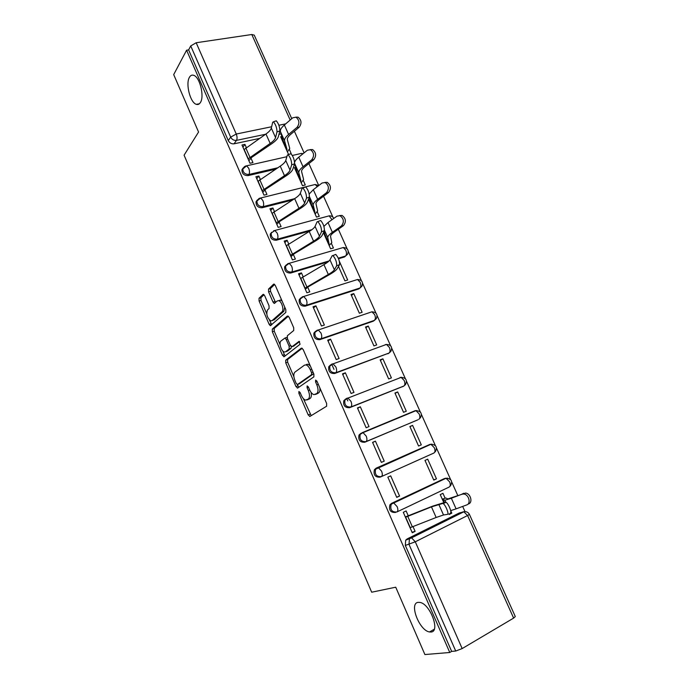 <?xml version="1.0" encoding="UTF-8"?>
<svg xmlns="http://www.w3.org/2000/svg" width="689" height="689" viewBox="0 0 689 689"><rect width="100%" height="100%" fill="white"/><g stroke="black" fill="none" stroke-linecap="round" stroke-linejoin="round"><path stroke-width="1.03" d="M298.888 391.481L298.888 393.316L308.198 414.907L309.972 416.397L326.612 406.226L326.655 403.521L316.914 381.12L315.622 380.095L315.605 381.999L316.854 384.884C318.439 389.078 318.413 391.972 316.785 393.548L313.908 394.651C312.272 394.099 310.834 392.472 309.585 389.75L308.353 386.908L307.105 385.892L307.096 387.761L308.319 390.594C309.878 394.719 309.869 397.544 308.293 399.077L305.554 400.137C303.952 399.603 302.54 397.984 301.308 395.288L300.103 392.489L298.888 391.481M200.413 102.506C204.633 96.46 199.784 76.832 193.643 75.299C191.921 74.739 190.517 75.411 189.432 77.297C185.375 83.731 190.276 102.816 196.339 104.332C197.976 104.857 199.328 104.246 200.413 102.506M431.021 632.028C440.633 631.761 430.057 603.676 419.885 602.41L418.102 602.367C408.818 603.219 419.36 630.633 429.497 631.959L431.021 632.028M338.532 258.745L344.543 256.954L346.533 255.171M300.731 297.949L299.224 299.715C298.819 304.125 300.8 306.278 305.175 306.174L358.84 288.906L360.769 287.184M315.588 331.237L313.926 333.037C313.409 337.593 315.381 339.798 319.842 339.651L373.283 321.186L375.135 319.532M330.625 364.869L328.791 366.694C328.153 371.397 330.109 373.662 334.665 373.49L389.027 353.052M345.783 398.879L343.82 400.697C343.044 405.554 344.982 407.879 349.633 407.681L403.384 386.288M360.872 433.338L359.021 435.043C358.099 440.064 360.011 442.459 364.774 442.235L417.835 419.825M264.671 295.659L263.009 294.436L259.021 298.294L259.09 301.024L269.141 324.33L270.321 325.708L285.84 312.393L285.806 309.576L275.307 285.418L273.576 284.195L268.538 289.079L268.589 291.878L272.999 302.049L274.17 303.418L277.228 300.972L278.666 300.654C281.723 301.274 284.324 310.136 281.956 311.859L272.095 320.618L270.777 320.893C267.091 317.818 265.997 314.175 267.487 309.955L269.08 308.483L269.029 305.735L264.671 295.659M449.771 652.492L424.898 654.55L395.727 587.2L371.681 592.213L184.084 155.189L198.561 132.03L173.697 74.61L186.59 50.211L449.771 652.492L451.648 651.381L455.722 651.036L409.025 544.405L409.369 539.142L410.833 537.859L463.051 511.841L465.583 511.66M285.711 360.175L285.746 362.827L295.986 386.589L297.726 388.01L313.857 376.874L313.874 374.136L303.16 349.495L301.36 348.109L285.711 360.175L287.597 359.512L287.623 362.164L293.884 376.659M282.499 355.309L272.353 331.771L272.31 329.084L287.399 315.993L289.165 317.293L293.695 327.714L293.712 330.513L287.356 335.741L287.382 338.48L290.336 345.301L292.093 346.653L299.147 341.296L300.051 344.267L284.204 356.661L282.499 355.309L284.385 354.654L282.791 350.951M281.086 133.873L278.967 134.321M259.529 138.429L234.062 143.812L236.482 140.367C233.933 140.634 231.995 139.548 230.669 137.128L190.732 45.93L196.176 42.744L251.795 34.51L254.25 35.148L291.748 118.672M465.006 511.634L462.672 506.432M457.78 495.52L451.846 482.283M450.615 479.553L436.593 448.289M435.379 445.585L421.504 414.64M420.299 411.962L406.57 381.336M405.373 378.674L391.783 348.376M390.594 345.723L377.15 315.743M375.961 313.107L362.664 283.446M361.475 280.811L348.315 251.468M347.135 248.832L338.342 229.23M332.933 217.173L323.546 196.236M318.757 185.556L308.896 163.577M304.099 152.872L294.401 131.255M186.59 50.211L188.622 49.901L190.732 45.93M407.13 538.936L459.15 513.038L463.843 511.798L411.583 537.851L407.13 538.936L405.675 540.21L411.583 537.851L415.286 541.795L462.164 648.573L455.722 651.036M513.624 618.102L467.598 515.51L469.416 514.373L515.294 616.552L513.624 618.102L462.164 648.573M445.111 498.181L442.941 493.315L440.237 494.607L443.768 502.531M408.319 515.949L406.122 510.945L403.289 512.306L412.272 532.761L415.097 531.357L412.056 532.27M399.577 496.063L390.697 475.866L387.847 477.15L396.735 497.389L399.577 496.063L396.631 497.148M436.473 478.829L427.697 459.175L424.984 460.398L433.769 480.095L436.473 478.829L433.674 479.88M375.427 441.149L372.568 442.364L381.361 462.388L384.221 461.13L375.427 441.149L372.637 442.519M412.608 425.38L409.886 426.534L418.576 446.033L421.298 444.836L412.608 425.38L409.946 426.68M360.33 406.794L357.453 407.94L366.152 427.757L369.02 426.569L360.33 406.794L357.625 408.336M397.682 391.938L394.935 393.023L403.539 412.315L406.277 411.187L397.682 391.938L395.098 393.376M345.378 372.801L342.493 373.877L351.106 393.479L353.982 392.368L345.378 372.801L342.769 374.506M382.895 358.831L380.147 359.856L388.665 378.95L391.404 377.891L382.895 358.831L380.397 360.416M330.582 339.152L327.688 340.159L336.206 359.572L339.1 358.521L330.582 339.152L328.067 341.029M368.271 326.052L365.506 327.017L373.929 345.921L376.694 344.922L368.271 326.052L365.85 327.783M315.941 305.856L313.03 306.794L321.47 326.009L324.373 325.027L315.941 305.856L313.512 307.888M353.784 293.609L351.011 294.504L359.357 313.219L362.121 312.289L353.784 293.609L351.442 295.478M303.143 276.754L301.455 272.896L298.526 273.774L306.881 292.791L309.792 291.869L307.716 287.149M338.497 266.462L344.922 280.854L347.695 279.984L339.444 261.493M301.455 272.896L299.104 275.092M288.725 243.949L287.106 240.28L284.178 241.09L292.437 259.908L295.366 259.055L293.307 254.37M323.434 232.684L330.625 248.807L333.424 247.997L331.375 243.424M287.106 240.28L284.85 242.623M274.446 211.489L272.913 207.992L269.967 208.741L278.149 227.361L281.086 226.578L279.036 221.927M308.534 199.259L316.484 217.087L319.283 216.329L317.259 211.79M309.964 199.526L309.077 200.482M309.731 198.578L308.698 198.845M272.913 207.992L270.734 210.489M260.321 179.347L258.857 176.022L255.903 176.711L263.999 195.151L266.944 194.427L264.921 189.802M295.71 167.401L294.453 167.694L302.471 185.668L305.287 184.979L303.272 180.466M296.012 168.512L295.236 169.434M258.857 176.022L256.756 178.666M246.335 147.541L244.939 144.38L241.977 145.009L249.995 163.267L252.949 162.595L250.934 158.014M291.283 153.966L289.423 149.453M294.978 164.714L294.203 164.895M275.609 169.21L247.997 175.626L248.884 174.472C244.784 174.42 242.769 172.439 242.838 168.521L244.647 166.48M292.403 200.068L262.07 207.759L263 206.674C258.831 206.666 256.825 204.642 256.963 200.611L259.055 198.475M310.119 230.901L276.289 240.228L277.254 239.204C273.025 239.238 271.018 237.171 271.242 233.02L270.295 234.053C270.071 238.205 272.069 240.263 276.289 240.228M328.042 261.88L290.663 273.033L291.654 272.077C287.356 272.138 285.358 270.036 285.668 265.756L287.95 263.611L289.191 263.319L291.619 266.083C292.636 268.762 292.653 270.76 291.654 272.077L329.109 260.916M381.138 476.702L380.07 477.15C375.195 477.399 373.3 474.936 374.394 469.743L376.125 468.167L429.97 444.379L432.037 444.164M395.52 512.444C390.525 512.711 388.665 510.161 389.94 504.796L391.541 503.358L443.837 478.821L447.471 478.123M331.814 364.429L333.984 369.373M346.748 398.509L347.807 400.929M449.116 514.511L451.803 513.176L448.918 514.072M282.223 137.8L281.525 138.687M451.803 513.176L450.666 510.627L456.101 508.861L451.347 498.242L444.93 500.214L442.39 499.439M415.097 531.357L413.021 526.629M281.853 136.517L280.664 136.767L288.588 154.525M244.939 144.38L242.924 147.17M243.096 168.038L241.968 169.692C241.891 173.602 243.906 175.574 247.997 175.626M257.333 199.982L256.05 201.713C255.912 205.735 257.919 207.751 262.07 207.759M271.733 232.253L270.295 234.053M286.314 264.852L284.678 266.721C284.368 270.992 286.366 273.094 290.663 273.033M399.293 378.097L398.819 378.244M414.718 411.178L413.676 411.428M444.336 478.631L443.837 478.821M188.622 49.901L228.283 140.59C229.601 143.011 231.53 144.079 234.062 143.812M451.648 651.381L405.321 545.438L405.675 540.21M460.157 512.728L459.15 513.038M308.207 399.474L306.958 399.947M311.04 392.317C311.695 395.365 311.402 397.372 310.188 398.354L308.836 399.232M316.639 393.987L315.39 394.452M319.851 387.873C320.152 390.37 319.774 392.024 318.697 392.825L317.302 393.729M303.341 398.578L311.213 415.639M302.264 348.229L287.597 359.512M297.295 384.574L298.854 387.235M296.236 383.515L297.45 384.514L311.574 374.652L311.583 372.74L310.265 369.717C309.042 367.048 307.638 365.446 306.045 364.912L304.46 365.153L294.926 372.112C293.428 373.722 293.436 376.547 294.97 380.586L296.236 383.515M299.172 383.876L297.45 384.514M313.684 373.696L299.336 383.816M310.3 365.902L307.966 364.223L306.381 364.472M280.122 344.784L274.239 331.151L272.353 331.771M288.407 316.165L274.196 328.464L274.239 331.151M293.678 346.111L299.586 341.598M280.957 341.012C278.597 342.614 281.319 351.433 284.35 352.001L285.608 351.778L289.156 348.978L289.139 346.266L286.193 339.453L284.953 338.032L280.957 341.012M286.667 351.416L285.608 351.778M291.352 346.636L291.059 348.315L287.502 351.123M287.08 337.481L286.219 337.61M284.385 354.654L285.22 355.86M272.973 320.333L272.095 320.618M284.738 307.113L283.885 311.239L273.989 319.997M282.102 301.059L280.604 300.051L278.933 300.576M274.678 284.428L270.467 288.493L270.519 291.292L275.591 302.48M269.442 320.032L271.733 324.786M264.059 294.685L260.924 297.708L260.985 300.43L266.686 313.65M442.26 499.146L445.852 498.018L447.841 498.922L465.626 493.066C470.63 493.496 473.05 502.591 468.52 503.943M456.101 508.861L466.72 504.925C471.259 503.573 468.83 494.461 463.818 494.022L461.906 494.211L451.347 498.242M410.058 527.714L436.154 517.473L443.518 514.984L447.471 514.364C449.374 514.373 445.473 504.675 443.156 503.625L446.041 502.298C448.384 503.34 452.277 513.029 450.356 513.021M445.516 502.178L432.761 506.105L405.321 516.939M405.468 517.267L431.452 506.863L442.631 503.495M336.671 265.765C336.826 262.07 335.577 258.659 332.908 255.533L332.193 255.705L329.962 259.831L334.38 269.769L336.671 265.765L339.539 264.671L337.205 268.684C336.258 270.183 333.812 272.086 329.859 274.377L308.431 286.684L305.33 289.268M335.052 254.611L335.784 254.448C338.454 257.557 339.711 260.967 339.539 264.671M304.865 288.209L328.317 274.472C331.59 272.577 333.605 271.01 334.38 269.769M300.602 278.502L323.951 264.628C327.206 262.716 329.204 261.114 329.962 259.831M339.505 215.562L342.02 215.424C345.93 218.361 346.395 221.78 343.423 225.673L341.408 225.966C344.379 222.065 343.914 218.646 339.996 215.691L336.99 216.131L328.016 222.556L323.933 226.354M341.408 225.966L332.374 232.314C329.118 234.648 327.576 236.413 327.749 237.619L329.084 243.811L328.662 244.406M324.166 231.159L324.898 234.424L324.485 235.035M329.161 245.517L331.805 242.623L330.548 236.396C330.419 235.397 331.702 233.933 334.398 232.012L343.423 225.673M321.522 231.762C321.608 227.981 320.368 224.58 317.81 221.574L317.086 221.806L315.071 226.371L319.446 236.206L321.522 231.762L324.381 230.694L322.263 235.147C321.393 236.818 319.016 238.833 315.131 241.193L294.005 253.879L291.008 256.644M319.937 220.747L320.678 220.514C323.244 223.512 324.485 226.914 324.381 230.694M290.457 255.395L313.555 241.202C316.776 239.247 318.74 237.576 319.446 236.206M286.236 245.784L309.232 231.461C312.436 229.48 314.382 227.792 315.071 226.371M324.812 182.413L327.232 182.335C330.978 185.238 331.4 188.631 328.515 192.524L326.474 192.731C329.368 188.838 328.937 185.436 325.191 182.525L322.107 182.998L313.314 189.699L309.223 194.005M326.474 192.731L317.638 199.354C314.442 201.791 312.97 203.694 313.219 205.055L314.933 212.091L314.546 212.737M309.361 197.132L310.791 202.799L310.403 203.453M315.114 214.012L317.646 210.912L316.001 203.841C315.812 202.712 317.035 201.136 319.67 199.13L328.515 192.524M306.527 198.122C306.545 194.255 305.33 190.87 302.867 187.968L302.135 188.269L300.335 193.264L304.659 202.997L306.527 198.122L309.378 197.088L307.483 201.963C306.691 203.789 304.374 205.916 300.542 208.354L279.725 221.419L276.823 224.347M305.003 187.193L305.727 186.934C308.198 189.837 309.421 193.221 309.378 197.088M276.194 222.917L298.94 208.276C302.109 206.261 304.021 204.495 304.659 202.997M272.009 213.401L294.659 198.63C297.82 196.598 299.706 194.806 300.335 193.264M310.265 149.608L312.591 149.582C316.173 152.45 316.57 155.826 313.771 159.71L311.704 159.848C314.503 155.955 314.106 152.57 310.524 149.702L307.38 150.219L298.768 157.187C296.339 159.176 294.952 160.899 294.616 162.363M311.704 159.848L303.039 166.738C299.913 169.279 298.509 171.303 298.837 172.827L300.929 180.69L300.559 181.379M298.837 172.827L294.625 163.396L296.821 171.483L296.459 172.19M301.205 182.818L303.625 179.51L301.601 171.621C301.351 170.355 302.523 168.676 305.106 166.583L313.771 159.71M291.688 164.835C291.645 160.89 290.439 157.514 288.071 154.706L287.347 155.085L285.754 160.503L290.035 170.123L291.688 164.835L294.539 163.827L292.851 169.132C292.136 171.105 289.888 173.344 286.116 175.85L265.592 189.277L262.776 192.377M290.241 153.948L290.93 153.707C293.316 156.506 294.513 159.882 294.539 163.827M262.07 190.758L284.479 175.686C287.606 173.611 289.458 171.759 290.035 170.123M257.936 181.345L280.242 166.144C283.351 164.051 285.194 162.165 285.754 160.503M295.848 117.147L298.087 117.164C301.524 119.998 301.885 123.357 299.172 127.241L297.088 127.31C299.801 123.409 299.439 120.05 295.994 117.208L292.799 117.776L284.368 125.002C281.327 127.663 280.018 129.851 280.423 131.573L282.998 140.487L282.662 141.236M297.088 127.31L288.596 134.45C285.539 137.094 284.204 139.247 284.591 140.918L287.063 149.591L286.719 150.331M287.425 151.933L289.742 148.428L287.356 139.721C287.046 138.334 288.157 136.551 290.68 134.372L299.172 127.241M277.004 131.892C276.9 127.87 275.712 124.502 273.43 121.789L272.706 122.246L271.32 128.068L275.557 137.602L277.004 131.892L279.855 130.919L278.373 136.629C277.727 138.756 275.548 141.107 271.828 143.682L251.597 157.462L248.875 160.726M275.634 121.04L276.289 120.816C278.58 123.529 279.768 126.897 279.855 130.919M248.092 158.926L270.166 143.433C273.24 141.297 275.04 139.359 275.557 137.602M243.992 149.608L265.971 133.985C269.037 131.832 270.82 129.868 271.32 128.068M300.24 392.808L298.888 393.316M317.061 381.465L315.605 381.999M308.5 387.235L307.096 387.761M342.605 247.713L343.286 247.515C347.601 247.937 349.039 250.167 347.618 254.207L345.62 255.998L338.299 258.177M344.543 256.954L345.62 255.998C346.705 254.689 346.748 252.742 345.757 250.15L343.286 247.515L289.191 263.319L284.678 266.721M357.169 279.622L357.539 279.501C361.975 279.906 363.422 282.171 361.88 286.288L359.959 288.019L306.209 305.287C301.825 305.391 299.836 303.229 300.249 298.811L302.462 296.735L303.668 296.485L306.226 299.37C307.251 302.075 307.242 304.047 306.209 305.287L305.175 306.174M358.84 288.906L359.959 288.019C361.079 286.779 361.148 284.85 360.149 282.24L357.539 279.501L303.668 296.485L299.224 299.715M371.784 311.85L371.931 311.798C376.504 312.203 377.96 314.503 376.289 318.697L374.437 320.359L320.919 338.842C316.449 338.979 314.468 336.766 314.985 332.21L317.129 330.203L318.284 329.997L320.979 333.011C322.013 335.732 321.987 337.679 320.919 338.842L319.842 339.651M373.283 321.186L374.437 320.359C375.6 319.188 375.686 317.293 374.678 314.658L371.931 311.798L318.284 329.997L313.926 333.037M385.306 344.621L386.469 344.422C391.188 344.819 392.644 347.161 390.835 351.45L389.07 353.026L335.776 372.749C331.211 372.921 329.256 370.648 329.893 365.937L331.952 364.016L333.054 363.861L335.887 367.004C336.93 369.743 336.887 371.664 335.776 372.749L334.665 373.49M387.873 353.784L389.07 353.026C390.275 351.933 390.37 350.055 389.354 347.411L386.469 344.422L333.054 363.861L328.791 366.694M400.042 377.538L401.144 377.383C406.019 377.761 407.475 380.156 405.52 384.548L403.849 386.029L350.787 407.01C346.128 407.216 344.19 404.882 344.965 400.008L346.929 398.19L347.971 398.07L350.959 401.36C352.001 404.116 351.95 406.002 350.787 407.01L349.633 407.681M402.617 386.718L403.849 386.029C405.089 385.005 405.201 383.162 404.185 380.492L401.144 377.383L347.971 398.07L343.82 400.697M417.508 419.989L365.962 441.64C361.2 441.864 359.279 439.461 360.201 434.432L362.061 432.726L363.043 432.64L366.186 436.077C367.237 438.859 367.168 440.71 365.962 441.64L364.774 442.235M280.345 131.168L279.76 131.298M265.549 134.277L236.482 140.367C237.326 138.765 237.249 136.655 236.258 134.036L271.63 126.75M278.881 125.26L285.702 123.856M290.164 120.032L251.795 34.51M196.176 42.744L236.258 134.036L230.669 137.128L228.283 140.59M469.416 514.373C468.219 512.194 466.358 511.333 463.843 511.798L467.598 515.51L415.286 541.795L405.321 545.438M277.77 167.78L248.884 174.472C249.762 172.948 249.702 170.872 248.703 168.245L246.619 165.808L241.968 169.692M294.591 198.673L263 206.674C263.913 205.219 263.87 203.169 262.862 200.525L260.675 197.984L256.05 201.713M311.893 229.67L277.254 239.204C278.21 237.826 278.175 235.793 277.167 233.132L274.859 230.488L271.242 233.02M362.25 432.649L414.933 410.782L415.958 410.67L419.162 413.917C420.195 416.604 420.057 418.421 418.774 419.368M376.125 468.167L429.97 444.379L430.926 444.293L434.294 447.686C435.336 450.391 435.19 452.173 433.855 453.052L381.301 476.633C376.418 476.883 374.523 474.411 375.617 469.2L378.261 467.573L381.577 471.164C382.636 473.963 382.55 475.789 381.301 476.633M391.541 503.358L445.172 478.321L446.041 478.261L449.59 481.8C450.632 484.522 450.468 486.288 449.09 487.08L397.053 511.884M396.804 512.005C391.8 512.271 389.931 509.714 391.206 504.339L393.643 502.867L397.131 506.63C398.208 509.455 398.096 511.247 396.804 512.005M415.295 410.661L416.733 410.566M400.783 377.339L401.566 377.314M273.585 230.832L329.17 215.846L331.986 219.713M327.809 216.217L329.17 215.846C331.297 215.717 332.83 216.579 333.777 218.43M259.443 198.303L315.183 184.488L317.302 186.667M313.891 184.807L315.183 184.488L318.671 185.625M245.448 166.083L286.865 156.704M300.094 153.716L301.326 153.432L302.462 154.198M310.188 398.354L308.293 399.077M309.731 390.069L308.319 390.594M318.697 392.825L316.785 393.548M318.309 384.341L316.854 384.884M310.067 414.175L308.198 414.907M297.863 385.892L295.986 386.589M287.623 362.164L285.746 362.827M313.495 373.955L311.574 374.652M313.039 372.206L311.583 372.74M311.721 369.183L310.265 369.717M274.196 328.464L272.31 329.084M294.005 345.999L292.093 346.653M291.059 348.315L289.156 348.978M290.577 345.766L289.139 346.266M287.597 338.979L286.193 339.453M283.885 311.239L281.956 311.859M274.92 301.446L272.999 302.049M270.519 291.292L268.589 291.878M270.467 288.493L268.538 289.079M274.058 284.049L273.576 284.195M271.035 323.718L269.141 324.33M260.985 300.43L259.09 301.024M260.924 297.708L259.021 298.294M263.448 294.298L263.009 294.436M461.906 494.211L463.714 493.255M443.974 502.488L442.579 499.379M444.422 502.393L443.027 499.267M445.817 502.203L444.93 500.214M405.666 517.206L410.256 527.653M407.785 516.405L412.384 526.887M431.452 506.863L436.154 517.473M438.755 504.279L443.518 514.984M300.757 278.356L305.029 288.071M302.574 277.081L306.855 286.813M323.951 264.628L328.317 274.472M328.808 244.259L324.631 234.889M329.084 243.811L324.898 234.424M332.374 232.314L328.016 222.556M327.749 237.619L324.493 230.324M286.383 245.628L290.612 255.24M288.166 244.294L292.394 253.931M309.232 231.461L313.555 241.202M314.684 212.582L310.55 203.307M314.933 212.091L310.791 202.799M317.638 199.354L313.314 189.699M313.219 205.055L309.482 196.684M272.155 213.228L276.341 222.754M273.895 211.842L278.089 221.376M294.659 198.63L298.94 208.276M300.697 181.224L296.597 172.035M300.929 180.69L296.821 171.483M303.039 166.738L298.768 157.187M258.074 181.164L262.216 190.586M259.77 179.708L263.921 189.148M280.242 166.144L284.479 175.686M286.848 150.168L282.791 141.064M287.063 149.591L282.998 140.487M288.596 134.45L284.368 125.002M284.591 140.918L280.423 131.573M244.13 149.418L248.229 158.746M245.792 147.911L249.9 157.256M265.971 133.985L270.166 143.433M389.94 504.796L446.041 478.261C451.45 478.657 452.914 481.215 450.425 485.934M374.394 469.743L430.926 444.293C436.146 444.681 437.61 447.178 435.31 451.786M359.021 435.043L363.043 432.64L415.958 410.67C421.005 411.049 422.46 413.486 420.342 417.99M292.36 155.464L301.326 153.432L303.143 153.638M434.251 629.255L429.497 631.959M199.371 103.772L196.339 104.332M310.481 416.087L309.55 416.449M298.036 387.795L297.286 388.079M307.966 364.223L306.045 364.912M286.865 337.386L284.953 338.032M284.385 356.514L283.739 356.738M280.604 300.051L278.666 300.654M274.782 303.229L274.17 303.418M270.906 325.518L270.321 325.708M465.626 493.066L463.818 494.022M443.156 503.625L446.041 502.298M332.908 255.533L335.784 254.448M342.02 215.424L339.996 215.691M317.81 221.574L320.678 220.514M327.232 182.335L325.191 182.525M302.867 187.968L305.727 186.934M312.591 149.582L310.524 149.702M288.071 154.706L290.93 153.707M298.087 117.164L295.994 117.208M273.43 121.789L276.289 120.816"/></g></svg>
